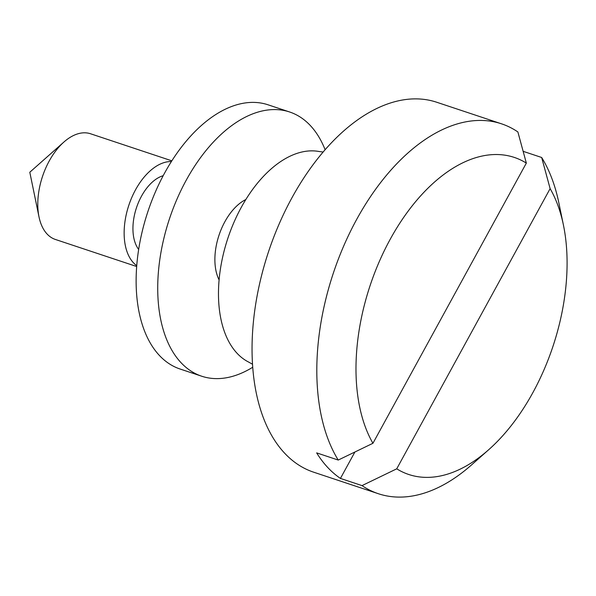 <?xml version="1.0" encoding="UTF-8"?>
<svg xmlns="http://www.w3.org/2000/svg" width="596" height="596" viewBox="0 0 596 596"><rect width="100%" height="100%" fill="white"/><g stroke="black" fill="none" stroke-linecap="round" stroke-linejoin="round"><path stroke-width="0.89" d="M323.144 152.032L318.711 151.444A111.392 64.234 108.4 0 0 232.12 226.711A111.392 64.234 108.4 0 0 236.985 353.19A111.392 64.234 108.4 0 0 248.606 362.055L252.51 364.238M501.512 123.819A194.937 112.406 -71.6 0 1 517.872 131.939L526.342 163.095L372.94 443.282L338.237 460.06A194.937 112.406 -71.6 0 1 349.643 233.043A194.937 112.406 -71.6 0 1 501.512 123.819L436.756 102.259A194.937 112.406 108.4 0 0 279.122 224.029A194.937 112.406 108.4 0 0 284.434 452.975A194.937 112.406 108.4 0 0 313.615 472.174L378.378 493.726A194.937 112.406 -71.6 0 1 362.018 485.606L396.727 468.821L550.123 188.634L541.66 157.486L523.146 151.324M163.192 175.701A41.772 24.086 108.4 0 0 136.469 207.751A41.772 24.086 108.4 0 0 138.652 249.426M171.849 160.831L90.562 133.772A55.696 32.117 108.4 0 0 63.928 142.019A55.696 32.117 108.4 0 0 39.001 216.892A55.696 32.117 108.4 0 0 47.047 233.975A55.696 32.117 108.4 0 0 55.383 239.458L136.67 266.516M171.387 161.553A55.696 32.117 108.4 0 0 130.07 201.761A55.696 32.117 108.4 0 0 133.392 262.717A55.696 32.117 108.4 0 0 136.737 265.66M338.237 460.06L316.647 452.878A194.937 112.406 108.4 0 0 327.606 467.346A194.937 112.406 108.4 0 0 340.435 478.417L362.018 485.606M526.342 163.095A167.089 96.351 108.4 0 0 390.179 239.331A167.089 96.351 108.4 0 0 372.94 443.282M541.66 157.486A194.937 112.406 -71.6 0 1 558.839 202.811L563.443 225.132A167.089 96.351 108.4 0 0 550.123 188.634M396.727 468.821A167.089 96.351 108.4 0 0 488.675 449.742L471.607 464.85A194.937 112.406 -71.6 0 1 378.378 493.726M488.675 449.742A167.089 96.351 108.4 0 0 563.443 225.132M340.435 478.417L354.888 452.021M245.843 199.526A48.73 28.101 108.4 0 0 224.856 221.749A48.73 28.101 108.4 0 0 219.097 279.889M325.118 149.745A139.24 80.289 108.4 0 0 289.641 111.988A139.24 80.289 108.4 0 0 186.205 180.245A139.24 80.289 108.4 0 0 201.686 376.21A139.24 80.289 108.4 0 0 252.719 367.255M289.641 111.988L268.058 104.807A139.24 80.289 108.4 0 0 164.615 173.056A139.24 80.289 108.4 0 0 180.104 369.028L201.686 376.21M245.127 199.898L245.537 200.032M63.928 142.019L29.8 172.244L39.001 216.892M218.739 279.159L219.149 279.3"/></g></svg>
